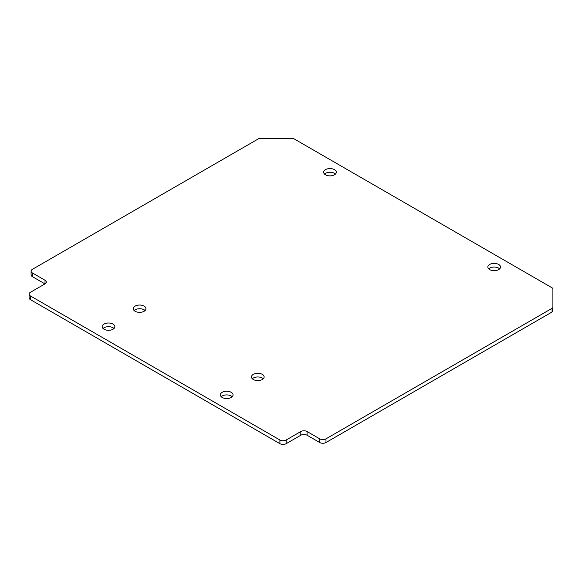 <?xml version="1.0" encoding="UTF-8"?>
<svg xmlns="http://www.w3.org/2000/svg" width="582" height="582" viewBox="0 0 582 582"><rect width="100%" height="100%" fill="white"/><g stroke="black" fill="none" stroke-linecap="round" stroke-linejoin="round"><path stroke-width="0.87" d="M263.275 378.773A6.337 3.659 0 0 0 262.286 378.031A6.337 3.659 0 0 0 252.333 378.773M262.286 374.35A6.337 3.659 0 0 0 255.382 373.557A6.337 3.659 0 0 0 251.468 376.932A6.337 3.659 0 0 0 253.323 379.515A6.337 3.659 0 0 0 260.227 380.308A6.337 3.659 0 0 0 264.141 376.932A6.337 3.659 0 0 0 262.286 374.35M232.174 396.728A6.337 3.659 0 0 0 231.185 395.986A6.337 3.659 0 0 0 221.233 396.728M231.185 392.304A6.337 3.659 0 0 0 224.281 391.511A6.337 3.659 0 0 0 220.367 394.887A6.337 3.659 0 0 0 222.222 397.477A6.337 3.659 0 0 0 229.126 398.27A6.337 3.659 0 0 0 233.04 394.887A6.337 3.659 0 0 0 231.185 392.304M145.093 310.541A6.337 3.659 0 0 0 144.096 309.799A6.337 3.659 0 0 0 134.151 310.541M144.096 306.11A6.337 3.659 0 0 0 137.199 305.317A6.337 3.659 0 0 0 133.285 308.7A6.337 3.659 0 0 0 135.14 311.283A6.337 3.659 0 0 0 142.044 312.076A6.337 3.659 0 0 0 145.951 308.7A6.337 3.659 0 0 0 144.096 306.11M113.992 328.495A6.337 3.659 0 0 0 112.995 327.753A6.337 3.659 0 0 0 103.043 328.495M112.995 324.072A6.337 3.659 0 0 0 106.091 323.279A6.337 3.659 0 0 0 102.185 326.655A6.337 3.659 0 0 0 104.04 329.237A6.337 3.659 0 0 0 110.944 330.03A6.337 3.659 0 0 0 114.85 326.655A6.337 3.659 0 0 0 112.995 324.072M499.654 268.877A6.337 3.659 0 0 0 498.658 268.135A6.337 3.659 0 0 0 488.705 268.877M498.658 264.454A6.337 3.659 0 0 0 491.754 263.661A6.337 3.659 0 0 0 487.847 267.036A6.337 3.659 0 0 0 489.702 269.619A6.337 3.659 0 0 0 496.606 270.412A6.337 3.659 0 0 0 500.513 267.036A6.337 3.659 0 0 0 498.658 264.454M335.436 174.069A6.337 3.659 0 0 0 334.446 173.327A6.337 3.659 0 0 0 324.494 174.069M334.446 169.646A6.337 3.659 0 0 0 327.542 168.853A6.337 3.659 0 0 0 323.636 172.228A6.337 3.659 0 0 0 325.491 174.811A6.337 3.659 0 0 0 332.387 175.604A6.337 3.659 0 0 0 336.301 172.228A6.337 3.659 0 0 0 334.446 169.646M552.078 308.307A2.815 1.622 0 0 0 552.9 307.158L552.9 288.97A2.815 1.622 0 0 0 552.078 287.821L293.968 138.8A2.815 1.622 0 0 0 291.975 138.327L260.467 138.327A2.815 1.622 0 0 0 258.481 138.8L32.388 269.335A4.43 2.561 0 0 0 31.093 271.147A4.43 2.561 0 0 0 32.388 272.958L45.025 280.255A4.43 2.561 180 0 1 46.327 282.059A4.43 2.561 180 0 1 45.025 283.87L30.395 292.317A4.43 2.561 0 0 0 29.1 294.128A4.43 2.561 0 0 0 30.395 295.94L279.906 439.992A4.43 2.561 0 0 0 286.177 439.992L300.807 431.546A4.43 2.561 180 0 1 307.078 431.546L319.714 438.843A4.43 2.561 0 0 0 325.985 438.843L552.078 308.307L552.078 311.996A2.815 1.622 0 0 0 552.9 310.846L552.9 307.158M29.1 294.128L29.1 297.809A4.43 2.561 0 0 0 30.395 299.621L279.906 443.673A4.43 2.561 0 0 0 286.177 443.673L300.807 435.227A4.43 2.561 180 0 1 307.078 435.227L319.714 442.524A4.43 2.561 0 0 0 325.985 442.524L552.078 311.996M31.093 271.147L31.093 274.828A4.43 2.561 0 0 0 32.388 276.639L44.974 283.907M32.388 272.958L32.388 276.639M45.025 280.255L45.025 283.87M30.395 295.94L30.395 299.621M279.906 439.992L279.906 443.673M286.177 439.992L286.177 443.673M300.807 431.546L300.807 435.227M307.078 431.546L307.078 435.227M319.714 438.843L319.714 442.524M325.985 438.843L325.985 442.524"/></g></svg>
